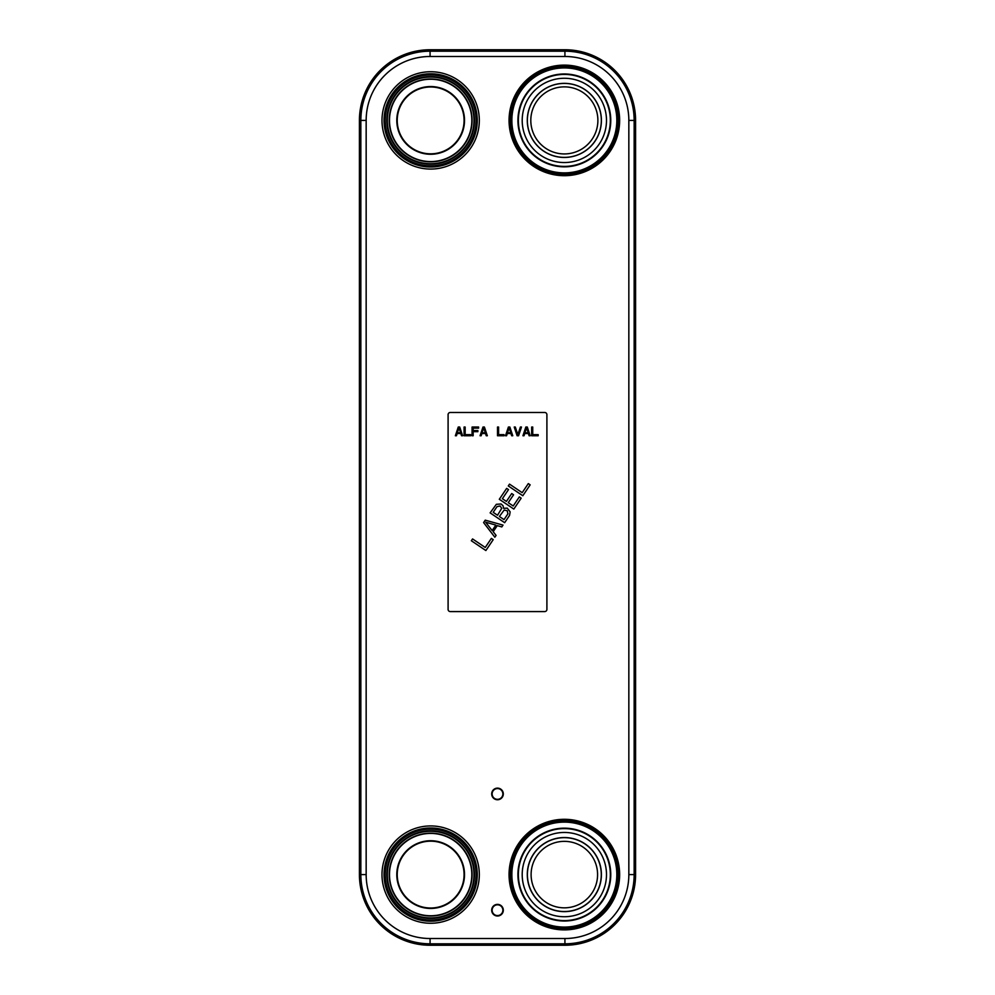 <?xml version="1.0" encoding="UTF-8"?>
<svg xmlns="http://www.w3.org/2000/svg" width="995" height="995" viewBox="0 0 995 995"><rect width="100%" height="100%" fill="white"/><g stroke="black" fill="none" stroke-linecap="round" stroke-linejoin="round"><path stroke-width="1.49" d="M635.581 120.407A70.657 70.657 0 0 0 564.924 49.75L430.076 49.75A70.657 70.657 0 0 0 359.419 120.407L359.419 874.593A70.657 70.657 0 0 0 430.076 945.25L564.924 945.25A70.657 70.657 0 0 0 635.581 874.593L635.581 120.407L628.84 120.407L628.84 874.593A63.916 63.916 0 0 1 564.924 938.509L430.076 938.509A63.916 63.916 0 0 1 366.16 874.593L366.16 120.407A63.916 63.916 0 0 1 430.076 56.491L564.924 56.491A63.916 63.916 0 0 1 628.84 120.407M527.288 874.593A37.051 37.051 0 0 1 564.339 837.541A37.051 37.051 0 0 1 601.403 874.593A37.051 37.051 0 0 1 564.339 911.644A37.051 37.051 0 0 1 527.288 874.593M601.403 120.407A37.051 37.051 0 0 1 564.339 157.459A37.051 37.051 0 0 1 527.288 120.407A37.051 37.051 0 0 1 564.339 83.356A37.051 37.051 0 0 1 601.403 120.407M527.362 120.407A36.989 36.989 0 0 0 564.339 157.384A36.989 36.989 0 0 0 601.328 120.407A36.989 36.989 0 0 0 564.339 83.418A36.989 36.989 0 0 0 527.362 120.407M497.264 525.634L493.184 531.691L496.082 535.397L494.851 537.225L483.595 522.574L485.224 520.161L503.022 525.111L501.791 526.927L497.264 525.634M459.715 427.042L462.625 435.76L461.531 435.76L460.809 433.534L457.178 433.534L456.444 435.76L455.362 435.76L458.26 427.042L459.715 427.042M546.902 414.666A2.177 2.177 0 0 0 544.725 412.49L450.275 412.49A2.177 2.177 0 0 0 448.098 414.666L448.098 609.388A2.177 2.177 0 0 0 450.275 611.577L544.725 611.577A2.177 2.177 0 0 0 546.902 609.388L546.902 414.666M464.08 427.042L465.162 427.042L465.162 434.641L470.623 434.641L470.623 435.76L464.08 435.76L464.08 427.042M473.16 435.76L472.065 435.76L472.065 427.042L478.607 427.042L478.607 428.148L473.16 428.148L473.16 430.561L477.886 430.561L477.886 431.668L473.16 431.668L473.16 435.76M484.416 427.042L487.326 435.76L486.244 435.76L485.51 433.534L481.878 433.534L481.157 435.76L480.063 435.76L482.973 427.042L484.416 427.042M497.5 427.042L498.594 427.042L498.594 434.641L504.042 434.641L504.042 435.76L497.5 435.76L497.5 427.042M509.85 427.042L512.761 435.76L511.666 435.76L510.945 433.534L507.313 433.534L506.579 435.76L505.497 435.76L508.395 427.042L509.85 427.042M518.569 435.76L517.114 435.76L514.216 427.042L515.298 427.042L517.848 434.641L520.385 427.042L521.479 427.042L518.569 435.76M527.288 427.042L530.198 435.76L529.104 435.76L528.382 433.534L524.751 433.534L524.017 435.76L522.935 435.76L525.833 427.042L527.288 427.042M531.653 427.042L532.735 427.042L532.735 434.641L538.183 434.641L538.183 435.76L531.653 435.76L531.653 427.042M471.344 540.745L472.563 538.929L485.249 547.474L491.368 538.394L493.221 539.638L485.871 550.546L471.344 540.745M503.557 508.296L507.251 508.146L510.149 511.865L509.552 515.422L504.652 522.686L490.125 512.885L496.343 504.316L501.07 503.98L503.035 505.746L503.557 508.296M519.328 496.915L521.181 498.172L513.83 509.067L499.303 499.266L506.654 488.371L508.507 489.615L502.388 498.706L506.405 501.418L511.716 493.545L513.569 494.789L508.258 502.662L513.209 505.995L519.328 496.915M508.283 485.946L509.515 484.13L522.188 492.674L528.308 483.595L530.161 484.851L522.823 495.746L508.283 485.946M458.993 427.775L457.352 432.788L460.623 432.788L458.993 427.775M483.694 427.775L482.065 432.788L485.324 432.788L483.694 427.775M509.129 427.775L507.487 432.788L510.758 432.788L509.129 427.775M526.566 427.775L524.925 432.788L528.196 432.788L526.566 427.775M485.647 522.201L492.152 530.559L495.833 525.099L485.647 522.201M497.077 506.579L493.197 512.326L497.525 515.248L501.704 508.37L500.162 506.007L497.077 506.579M507.263 510.796L504.179 510.037L499.378 516.492L504.017 519.626L507.898 513.868L507.263 510.796M474.466 874.593A43.817 43.817 0 0 1 430.661 918.41A43.817 43.817 0 0 1 386.844 874.593A43.817 43.817 0 0 1 430.661 830.775A43.817 43.817 0 0 1 474.466 874.593M473.968 874.593A43.32 43.32 0 0 1 430.661 917.912A43.32 43.32 0 0 1 387.341 874.593A43.32 43.32 0 0 0 430.661 917.912A43.32 43.32 0 0 0 473.968 874.593A43.32 43.32 0 0 0 430.661 831.285A43.32 43.32 0 0 0 387.341 874.593A43.32 43.32 0 0 1 430.661 831.285A43.32 43.32 0 0 1 473.968 874.593A43.32 43.32 0 0 0 430.661 831.285A43.32 43.32 0 0 0 387.341 874.593A43.32 43.32 0 0 0 430.661 917.912A43.32 43.32 0 0 0 473.968 874.593M472.078 874.593A41.429 41.429 0 0 0 430.661 833.163A41.429 41.429 0 0 0 389.232 874.593A41.429 41.429 0 0 0 430.661 916.022A41.429 41.429 0 0 0 472.078 874.593M396.794 874.593A33.855 33.855 0 0 0 430.661 908.447A33.855 33.855 0 0 0 464.516 874.593A33.855 33.855 0 0 0 430.661 840.738A33.855 33.855 0 0 0 396.794 874.593M397.229 874.593A33.42 33.42 0 0 0 430.661 908.012A33.42 33.42 0 0 0 464.08 874.593A33.42 33.42 0 0 0 430.661 841.173A33.42 33.42 0 0 0 397.229 874.593M471.817 874.593A41.168 41.168 0 0 0 430.661 833.424A41.168 41.168 0 0 0 389.493 874.593A41.168 41.168 0 0 0 430.661 915.761A41.168 41.168 0 0 0 471.817 874.593M474.466 120.407A43.817 43.817 0 0 1 430.661 164.225A43.817 43.817 0 0 1 386.844 120.407A43.817 43.817 0 0 1 430.661 76.59A43.817 43.817 0 0 1 474.466 120.407M473.968 120.407A43.32 43.32 0 0 1 430.661 163.715A43.32 43.32 0 0 1 387.341 120.407A43.32 43.32 0 0 0 430.661 163.715A43.32 43.32 0 0 0 473.968 120.407A43.32 43.32 0 0 0 430.661 77.088A43.32 43.32 0 0 0 387.341 120.407A43.32 43.32 0 0 1 430.661 77.088A43.32 43.32 0 0 1 473.968 120.407A43.32 43.32 0 0 0 430.661 77.088A43.32 43.32 0 0 0 387.341 120.407A43.32 43.32 0 0 0 430.661 163.715A43.32 43.32 0 0 0 473.968 120.407M472.078 120.407A41.429 41.429 0 0 0 430.661 78.978A41.429 41.429 0 0 0 389.232 120.407A41.429 41.429 0 0 0 430.661 161.837A41.429 41.429 0 0 0 472.078 120.407M396.794 120.407A33.855 33.855 0 0 0 430.661 154.262A33.855 33.855 0 0 0 464.516 120.407A33.855 33.855 0 0 0 430.661 86.553A33.855 33.855 0 0 0 396.794 120.407M397.229 120.407A33.42 33.42 0 0 0 430.661 153.827A33.42 33.42 0 0 0 464.08 120.407A33.42 33.42 0 0 0 430.661 86.988A33.42 33.42 0 0 0 397.229 120.407M471.817 120.407A41.168 41.168 0 0 0 430.661 79.239A41.168 41.168 0 0 0 389.493 120.407A41.168 41.168 0 0 0 430.661 161.576A41.168 41.168 0 0 0 471.817 120.407M491.692 793.948A5.808 5.808 0 0 0 497.5 799.756A5.808 5.808 0 0 0 503.308 793.948A5.808 5.808 0 0 0 497.5 788.127A5.808 5.808 0 0 0 491.692 793.948M492.127 793.948A5.373 5.373 0 0 0 497.5 799.321A5.373 5.373 0 0 0 502.873 793.948A5.373 5.373 0 0 0 497.5 788.562A5.373 5.373 0 0 0 492.127 793.948M491.692 910.201A5.808 5.808 0 0 0 497.5 916.009A5.808 5.808 0 0 0 503.308 910.201A5.808 5.808 0 0 0 497.5 904.38A5.808 5.808 0 0 0 491.692 910.201M492.127 910.201A5.373 5.373 0 0 0 497.5 915.574A5.373 5.373 0 0 0 502.873 910.201A5.373 5.373 0 0 0 497.5 904.816A5.373 5.373 0 0 0 492.127 910.201M619.636 874.593A55.297 55.297 0 0 1 564.339 929.89A55.297 55.297 0 0 1 509.054 874.593A55.297 55.297 0 0 1 564.339 819.295A55.297 55.297 0 0 1 619.636 874.593M618.965 874.593A54.625 54.625 0 0 1 564.339 929.218A54.625 54.625 0 0 1 509.726 874.593A54.625 54.625 0 0 0 564.339 929.218A54.625 54.625 0 0 0 618.965 874.593A54.625 54.625 0 0 0 564.339 819.967A54.625 54.625 0 0 0 509.726 874.593A54.625 54.625 0 0 1 564.339 819.967A54.625 54.625 0 0 1 618.965 874.593A54.625 54.625 0 0 0 564.339 819.967A54.625 54.625 0 0 0 509.726 874.593A54.625 54.625 0 0 0 564.339 929.218A54.625 54.625 0 0 0 618.965 874.593M511.032 874.593A53.32 53.32 0 0 0 564.339 927.912A53.32 53.32 0 0 0 617.659 874.593A53.32 53.32 0 0 0 564.339 821.273A53.32 53.32 0 0 0 511.032 874.593M610.768 874.593A46.429 46.429 0 0 0 564.339 828.163A46.429 46.429 0 0 0 517.922 874.593A46.429 46.429 0 0 0 564.339 921.022A46.429 46.429 0 0 0 610.768 874.593M610.333 874.593A45.994 45.994 0 0 0 564.339 828.599A45.994 45.994 0 0 0 518.358 874.593A45.994 45.994 0 0 0 564.339 920.586A45.994 45.994 0 0 0 610.333 874.593M606.49 874.593A42.138 42.138 0 0 1 564.339 916.731A42.138 42.138 0 0 1 522.201 874.593A42.138 42.138 0 0 1 564.339 832.454A42.138 42.138 0 0 1 606.49 874.593M616.825 874.593A52.486 52.486 0 0 0 564.339 822.119A52.486 52.486 0 0 0 511.865 874.593A52.486 52.486 0 0 0 564.339 927.079A52.486 52.486 0 0 0 616.825 874.593M619.636 120.407A55.297 55.297 0 0 1 564.339 175.705A55.297 55.297 0 0 1 509.054 120.407A55.297 55.297 0 0 1 564.339 65.11A55.297 55.297 0 0 1 619.636 120.407M618.965 120.407A54.625 54.625 0 0 1 564.339 175.033A54.625 54.625 0 0 1 509.726 120.407A54.625 54.625 0 0 0 564.339 175.033A54.625 54.625 0 0 0 618.965 120.407A54.625 54.625 0 0 0 564.339 65.782A54.625 54.625 0 0 0 509.726 120.407A54.625 54.625 0 0 1 564.339 65.782A54.625 54.625 0 0 1 618.965 120.407A54.625 54.625 0 0 0 564.339 65.782A54.625 54.625 0 0 0 509.726 120.407A54.625 54.625 0 0 0 564.339 175.033A54.625 54.625 0 0 0 618.965 120.407M511.032 120.407A53.32 53.32 0 0 0 564.339 173.727A53.32 53.32 0 0 0 617.659 120.407A53.32 53.32 0 0 0 564.339 67.088A53.32 53.32 0 0 0 511.032 120.407M610.768 120.407A46.429 46.429 0 0 0 564.339 73.978A46.429 46.429 0 0 0 517.922 120.407A46.429 46.429 0 0 0 564.339 166.837A46.429 46.429 0 0 0 610.768 120.407M610.333 120.407A45.994 45.994 0 0 0 564.339 74.414A45.994 45.994 0 0 0 518.358 120.407A45.994 45.994 0 0 0 564.339 166.401A45.994 45.994 0 0 0 610.333 120.407M606.49 120.407A42.138 42.138 0 0 1 564.339 162.546A42.138 42.138 0 0 1 522.201 120.407A42.138 42.138 0 0 1 564.339 78.269A42.138 42.138 0 0 1 606.49 120.407M616.825 120.407A52.486 52.486 0 0 0 564.339 67.921A52.486 52.486 0 0 0 511.865 120.407A52.486 52.486 0 0 0 564.339 172.881A52.486 52.486 0 0 0 616.825 120.407M476.095 120.407A45.434 45.434 0 0 1 430.661 165.842A45.434 45.434 0 0 1 385.214 120.407A45.434 45.434 0 0 1 430.661 74.973A45.434 45.434 0 0 1 476.095 120.407M476.779 120.407A46.118 46.118 0 0 1 430.661 166.526A46.118 46.118 0 0 1 384.53 120.407A46.118 46.118 0 0 1 430.661 74.289A46.118 46.118 0 0 1 476.779 120.407M477.264 120.407A46.603 46.603 0 0 0 430.661 73.792A46.603 46.603 0 0 0 384.045 120.407A46.603 46.603 0 0 0 430.661 167.011A46.603 46.603 0 0 0 477.264 120.407M479.316 120.407A48.668 48.668 0 0 1 430.661 169.075A48.668 48.668 0 0 1 381.993 120.407A48.668 48.668 0 0 1 430.661 71.739A48.668 48.668 0 0 1 479.316 120.407M479.316 874.593A48.668 48.668 0 0 0 430.661 825.925A48.668 48.668 0 0 0 381.993 874.593A48.668 48.668 0 0 0 430.661 923.26A48.668 48.668 0 0 0 479.316 874.593M477.264 874.593A46.603 46.603 0 0 0 430.661 827.989A46.603 46.603 0 0 0 384.045 874.593A46.603 46.603 0 0 0 430.661 921.208A46.603 46.603 0 0 0 477.264 874.593M476.779 874.593A46.118 46.118 0 0 1 430.661 920.711A46.118 46.118 0 0 1 384.53 874.593A46.118 46.118 0 0 1 430.661 828.474A46.118 46.118 0 0 1 476.779 874.593M476.095 874.593A45.434 45.434 0 0 0 430.661 829.158A45.434 45.434 0 0 0 385.214 874.593A45.434 45.434 0 0 0 430.661 920.027A45.434 45.434 0 0 0 476.095 874.593M564.924 49.75L564.924 51.193A69.215 69.215 0 0 1 634.151 120.407L634.151 874.593A69.215 69.215 0 0 1 564.924 943.807L430.076 943.807A69.215 69.215 0 0 1 360.849 874.593L360.849 120.407A69.215 69.215 0 0 1 430.076 51.193L564.924 51.193L564.924 56.491M430.076 56.491L430.076 49.75M359.419 120.407L366.16 120.407M366.16 874.593L359.419 874.593M430.076 945.25L430.076 938.509M564.924 938.509L564.924 945.25M635.581 874.593L628.84 874.593M527.412 874.593A36.927 36.927 0 0 1 564.339 837.666A36.927 36.927 0 0 1 601.279 874.593A36.927 36.927 0 0 1 564.339 911.519A36.927 36.927 0 0 1 527.412 874.593M531.106 874.593A33.233 33.233 0 0 0 564.339 907.838A33.233 33.233 0 0 0 597.585 874.593A33.233 33.233 0 0 0 564.339 841.36A33.233 33.233 0 0 0 531.106 874.593M530.808 120.407A33.532 33.532 0 0 0 564.339 153.939A33.532 33.532 0 0 0 597.883 120.407A33.532 33.532 0 0 0 564.339 86.864A33.532 33.532 0 0 0 530.808 120.407"/></g></svg>
